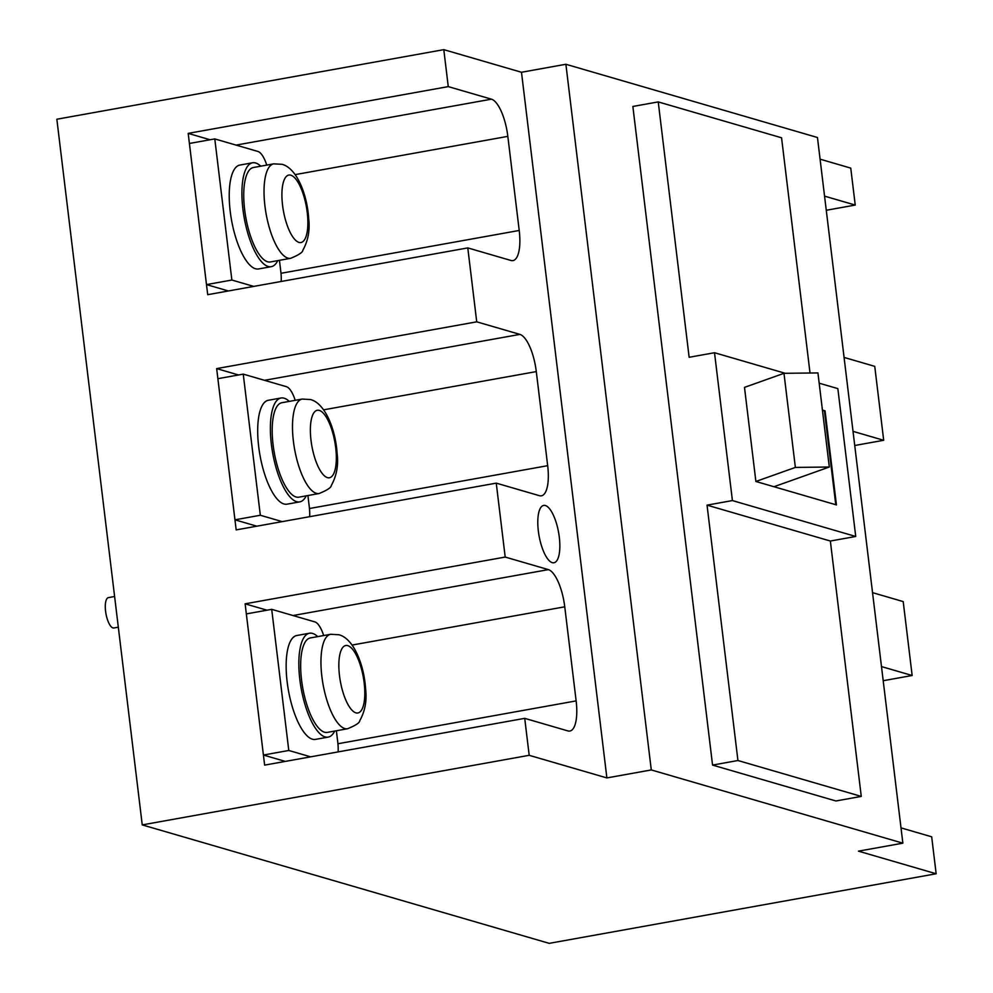 <?xml version="1.0" encoding="UTF-8"?>
<svg xmlns="http://www.w3.org/2000/svg" width="993" height="993" viewBox="0 0 993 993"><rect width="100%" height="100%" fill="white"/><g stroke="black" fill="none" stroke-linecap="round" stroke-linejoin="round"><path stroke-width="1.49" d="M214.786 138.908L189.415 143.464L206.494 284.594L231.865 280.038L214.786 138.908L257.944 151.47A23.993 8.167 -100.2 0 1 266.745 165.099M279.443 260.327L280.808 271.586A23.993 8.167 -100.2 0 1 281.193 281.466M253.736 286.406L231.865 280.038M206.494 284.594L228.365 290.961M271.71 609.342L246.338 613.91L263.418 755.04L288.789 750.472L271.71 609.342L314.88 621.903A23.993 8.167 -100.2 0 1 323.681 635.545M336.379 730.761L337.744 742.032A23.993 8.167 -100.2 0 1 338.129 751.9M310.66 756.84L288.789 750.472M263.418 755.04L285.289 761.408M243.248 374.125L217.877 378.681L234.956 519.823L260.327 515.255L243.248 374.125L286.406 386.687A23.993 8.167 -100.2 0 1 295.219 400.328M307.917 495.544L309.27 506.815A23.993 8.167 -100.2 0 1 309.655 516.683M282.198 521.623L260.327 515.255M234.956 519.823L256.827 526.191M347.624 728.738L327.33 732.387A47.987 16.335 -100.2 0 1 324.525 732.213A47.987 16.335 -100.2 0 1 302.108 684.09A47.987 16.335 -100.2 0 1 310.35 637.94L330.644 634.291L338.898 634.75C353.645 638.412 364.121 664.913 365.585 688.794C367.025 700.524 365.076 711.162 359.751 720.719C359.702 722.755 355.655 725.424 347.624 728.738A47.987 16.335 -100.2 0 1 344.832 728.564A47.987 16.335 -100.2 0 1 322.402 680.441A47.987 16.335 -100.2 0 1 330.644 634.291M334.691 731.071A52.778 17.961 -100.2 0 1 328.174 737.116A52.778 17.961 -100.2 0 1 325.096 736.918A52.778 17.961 -100.2 0 1 300.432 683.991A52.778 17.961 -100.2 0 1 309.493 633.224A52.778 17.961 -100.2 0 1 312.572 633.422A52.778 17.961 -100.2 0 1 317.71 636.612M328.174 737.116L315.489 739.388A52.778 17.961 -100.2 0 1 312.41 739.202A52.778 17.961 -100.2 0 1 287.747 686.275A52.778 17.961 -100.2 0 1 296.808 635.508L309.493 633.224M118.316 627.179L113.86 627.986A15.416 5.25 -100.2 0 1 105.581 611.191A15.416 5.25 -100.2 0 1 108.398 597.625L114.605 596.508M290.701 258.304L270.394 261.953A47.987 16.335 -100.2 0 1 267.601 261.767A47.987 16.335 -100.2 0 1 245.184 213.656A47.987 16.335 -100.2 0 1 253.414 167.507L273.708 163.857L281.975 164.304C296.708 167.966 307.197 194.479 308.662 218.361C310.101 230.091 308.153 240.728 302.828 250.273C302.766 252.309 298.719 254.99 290.701 258.304A47.987 16.335 -100.2 0 1 287.896 258.118A47.987 16.335 -100.2 0 1 265.479 210.007A47.987 16.335 -100.2 0 1 273.708 163.857M277.767 260.625A52.778 17.961 -100.2 0 1 271.25 266.67A52.778 17.961 -100.2 0 1 268.172 266.472A52.778 17.961 -100.2 0 1 243.508 213.545A52.778 17.961 -100.2 0 1 252.57 162.778A52.778 17.961 -100.2 0 1 255.648 162.976A52.778 17.961 -100.2 0 1 260.774 166.179M271.25 266.67L258.565 268.954A52.778 17.961 -100.2 0 1 255.486 268.755A52.778 17.961 -100.2 0 1 230.823 215.829A52.778 17.961 -100.2 0 1 239.884 165.061L252.57 162.778M651.284 769.935L565.886 64.272L817.462 137.506L902.86 843.169L858.461 851.15L936.151 873.766L549.203 943.35L142.247 824.898L529.195 755.313L606.884 777.929L651.284 769.935L902.86 843.169M901.011 827.877L931.682 836.801L936.151 873.766M872.549 592.647L903.208 601.584L912.157 675.501L881.499 666.576M844.087 357.43L874.746 366.355L883.696 440.284L853.024 431.359M820.094 159.178L850.753 168.102L855.234 205.067L824.562 196.142M826.275 210.268L855.234 205.067M854.737 445.497L883.696 440.284M883.199 680.714L912.157 675.501M448.265 86.614L188.186 133.385L207.711 294.685L467.79 247.902L510.948 260.476A34.271 11.668 79.8 0 0 512.947 260.6A34.271 11.668 79.8 0 0 519.215 230.463L507.833 136.364A34.271 11.668 79.8 0 0 491.436 99.176L448.265 86.614L443.797 49.65L56.849 119.234L142.247 824.898M467.79 247.902L476.727 321.831L216.66 368.602L236.173 529.902L496.252 483.132L505.201 557.061L245.122 603.831L264.635 765.119L524.714 718.349L529.195 755.313M552.282 562.659A29.132 9.918 79.8 0 0 553.97 562.758A29.132 9.918 79.8 0 0 558.972 534.743A29.132 9.918 79.8 0 0 545.368 505.524A29.132 9.918 79.8 0 0 543.668 505.425A29.132 9.918 79.8 0 0 538.665 533.44A29.132 9.918 79.8 0 0 552.282 562.659M443.797 49.65L521.486 72.266L606.884 777.929M496.252 483.132L539.41 495.693A34.271 11.668 79.8 0 0 541.408 495.817A34.271 11.668 79.8 0 0 547.677 465.68L536.294 371.593A34.271 11.668 79.8 0 0 519.898 334.393L476.727 321.831M524.714 718.349L567.884 730.91A34.271 11.668 79.8 0 0 569.883 731.034A34.271 11.668 79.8 0 0 576.139 700.897L564.756 606.81A34.271 11.668 79.8 0 0 548.359 569.622L505.201 557.061M565.886 64.272L521.486 72.266M785.252 373.306L714.513 352.726L689.142 357.281L658.235 101.907L632.864 106.462L712.564 765.082L835.883 800.979L861.266 796.411L737.936 760.514L707.041 505.139L732.412 500.571L855.73 536.468L830.359 541.036L707.041 505.139M819.175 383.186L837.844 388.611L855.73 536.468M830.359 541.036L861.266 796.411M658.235 101.907L781.565 137.791L810.027 373.02M714.513 352.726L732.412 500.571M783.974 373.318L795.368 467.418L829.316 467.02L817.934 372.921L783.974 373.318L744.489 387.382L755.884 481.468L836.441 504.916L825.059 410.829L822.427 410.059M835.771 504.729L824.426 410.941L822.465 410.37M825.059 410.829L824.426 410.941M712.564 765.082L737.936 760.514M829.316 467.02L773.944 486.731M755.884 481.468L795.368 467.418M266.993 610.198L245.122 603.831M210.069 139.752L188.186 133.385M238.531 374.969L216.66 368.602M319.163 493.521L298.868 497.17A47.987 16.335 -100.2 0 1 296.063 496.984A47.987 16.335 -100.2 0 1 273.646 448.873A47.987 16.335 -100.2 0 1 281.875 402.724L302.182 399.074L310.437 399.534C325.183 403.183 335.659 429.696 337.124 453.578C338.563 465.307 336.615 475.945 331.29 485.503C331.228 487.538 327.194 490.207 319.163 493.521A47.987 16.335 -100.2 0 1 316.357 493.335A47.987 16.335 -100.2 0 1 293.94 445.224A47.987 16.335 -100.2 0 1 302.182 399.074M306.229 495.842A52.778 17.961 -100.2 0 1 299.712 501.887A52.778 17.961 -100.2 0 1 296.634 501.688A52.778 17.961 -100.2 0 1 271.97 448.774A52.778 17.961 -100.2 0 1 281.031 397.994A52.778 17.961 -100.2 0 1 284.11 398.193A52.778 17.961 -100.2 0 1 289.248 401.395M299.712 501.887L287.027 504.171A52.778 17.961 -100.2 0 1 283.948 503.972A52.778 17.961 -100.2 0 1 259.285 451.045A52.778 17.961 -100.2 0 1 268.346 400.278L281.031 397.994M355.891 712.837A34.271 11.668 -100.2 0 1 339.494 675.65A34.271 11.668 -100.2 0 1 347.761 645.636A34.271 11.668 -100.2 0 1 364.158 682.824A34.271 11.668 -100.2 0 1 355.891 712.837M298.955 242.391A34.271 11.668 -100.2 0 1 282.558 205.203A34.271 11.668 -100.2 0 1 290.825 175.19A34.271 11.668 -100.2 0 1 307.222 212.378A34.271 11.668 -100.2 0 1 298.955 242.391M292.997 615.536L548.359 569.622M564.756 606.81L352.13 645.053M576.139 700.897L337.93 743.745M236.073 145.102L491.436 99.176M519.215 230.463L280.994 273.298M507.833 136.364L295.206 174.607M264.535 380.319L519.898 334.393M547.677 465.68L309.456 508.515M536.294 371.593L323.668 409.824M327.429 477.621A34.271 11.668 -100.2 0 1 311.02 440.42A34.271 11.668 -100.2 0 1 319.287 410.407A34.271 11.668 -100.2 0 1 335.684 447.607A34.271 11.668 -100.2 0 1 327.429 477.621"/></g></svg>
